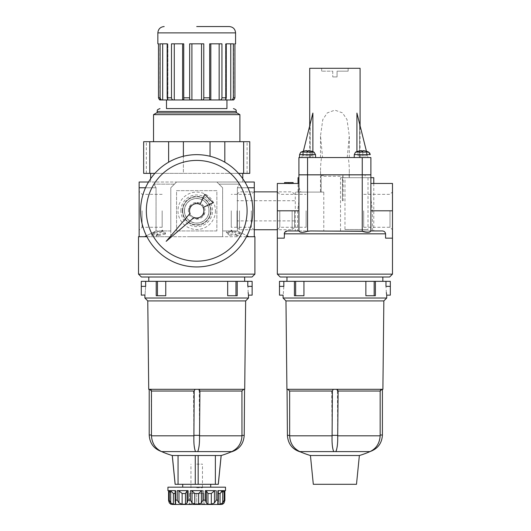 <?xml version="1.0" encoding="UTF-8"?>
<svg xmlns="http://www.w3.org/2000/svg" width="531" height="531" viewBox="0 0 531 531"><rect width="100%" height="100%" fill="white"/><g stroke="black" fill="none" stroke-linecap="round" stroke-linejoin="round"><path stroke-width="0.4" stroke-dasharray="2.65 1.99" d="M189.521 206.645L196.716 202.49L189.521 206.645L189.521 210.8L189.521 206.645M196.716 202.49L203.911 206.645L196.716 202.49M203.911 214.955L203.911 210.8A7.195 7.195 0 0 0 193.118 204.568A7.195 7.195 0 0 0 189.521 210.8L189.521 214.955L196.716 219.111L189.521 214.955L189.521 210.8A7.195 7.195 0 0 1 200.313 204.568A7.195 7.195 0 0 1 200.313 217.033A7.195 7.195 0 0 1 189.521 210.8A7.195 7.195 0 0 0 200.313 217.033A7.195 7.195 0 0 0 203.911 210.8L203.911 214.955L196.716 219.111L203.911 214.955M184.383 210.8A12.332 12.332 0 0 1 202.882 200.121A12.332 12.332 0 0 1 202.882 221.48A12.332 12.332 0 0 1 184.383 210.8A12.332 12.332 0 0 0 196.716 223.133A12.332 12.332 0 0 0 209.048 210.8A12.332 12.332 0 0 0 196.716 198.468A12.332 12.332 0 0 0 184.383 210.8M180.879 210.8A15.837 15.837 0 0 1 204.634 197.087A15.837 15.837 0 0 1 204.634 224.513A15.837 15.837 0 0 1 180.879 210.8M188.366 210.8A8.35 8.35 0 0 1 200.891 203.572A8.35 8.35 0 0 1 200.891 218.029A8.35 8.35 0 0 1 188.366 210.8M233.567 99.961L233.248 99.961C233.713 100.16 234.271 99.443 234.934 97.804L233.348 97.804C232.863 99.443 232.001 100.16 230.759 99.961L225.954 99.961C225.509 100.16 225.622 99.443 226.279 97.804L221.945 97.804C221.766 99.443 220.836 100.16 219.15 99.961L210.82 99.961L209.572 99.416L209.705 97.804L203.778 97.804C203.957 99.443 203.207 100.16 201.528 99.961L191.903 99.961C190.231 100.16 189.481 99.443 189.653 97.804L183.726 97.804L183.859 99.416L182.611 99.961L174.281 99.961C172.602 100.16 171.672 99.443 171.486 97.804L167.152 97.804C167.809 99.443 167.915 100.16 167.477 99.961L162.672 99.961C161.437 100.16 160.574 99.443 160.083 97.804L158.497 97.804L158.497 43.821L157.853 43.821M158.497 97.804C159.154 99.443 159.718 100.16 160.183 99.961L160.183 43.821L158.497 43.821L160.196 43.821L159.864 99.961M235.578 43.821L233.235 43.821L234.934 43.821L234.934 97.804M233.348 97.804L233.348 43.821L225.536 43.821L226.279 43.821L226.279 97.804M221.945 97.804L221.945 43.821L209.572 43.821L209.705 97.804M203.778 97.804L203.778 43.821L189.653 43.821L201.528 43.821L189.653 43.821L189.653 97.804M183.726 97.804L183.726 43.821L171.486 43.821L182.611 43.821L171.486 43.821L171.486 97.804M167.152 97.804L167.152 43.821L160.083 43.821L167.477 43.821L160.083 43.821L160.083 97.804M233.421 99.961L160.01 99.961M226.943 99.961L166.488 99.961M184.483 210.8A12.233 12.233 0 0 1 202.835 200.207A12.233 12.233 0 0 1 202.835 221.394A12.233 12.233 0 0 1 184.483 210.8M182.71 210.8A14.005 14.005 0 0 1 203.718 198.674A14.005 14.005 0 0 1 203.718 222.927A14.005 14.005 0 0 1 182.71 210.8A14.005 14.005 0 0 1 203.718 198.674A14.005 14.005 0 0 1 203.718 222.927A14.005 14.005 0 0 1 182.71 210.8A14.005 14.005 0 0 0 196.716 224.805A14.005 14.005 0 0 0 210.721 210.8A14.005 14.005 0 0 0 196.716 196.795A14.005 14.005 0 0 0 182.71 210.8M162.167 210.8L162.167 227.275L162.167 210.8M142.096 210.8L142.096 227.275L142.096 210.8M251.336 210.8L251.336 227.275L251.336 210.8M231.264 210.8L231.264 227.275L231.264 210.8M210.82 43.821L219.15 43.821L210.82 43.821L210.82 99.961M221.945 43.821L219.15 43.821L221.945 43.821M225.536 99.881L225.536 43.821L225.536 99.881L225.954 99.961L225.954 43.821L230.759 43.821L225.536 43.821L225.954 43.821L225.954 99.151M233.348 43.821L230.759 43.821L233.348 43.821M233.248 99.961L233.248 43.821L233.235 99.954M201.528 43.821L203.778 43.821L201.528 43.821L201.528 99.961M182.611 43.821L183.859 43.821L182.611 43.821L182.611 99.961M167.477 99.151L167.477 43.821L167.896 43.821L167.152 43.821L167.896 43.821L167.477 43.821L167.477 99.961L167.896 99.881L167.896 43.821L167.896 99.881M246.517 236.713L188.253 236.713L222.628 236.713L222.628 187.768L216.867 182.014L176.564 182.014L170.803 187.768L174.407 184.171L153.963 184.171L174.407 184.171L176.564 182.014L155.298 182.014L153.963 184.171L155.298 182.014L148.521 182.014M138.518 236.713L144.605 236.713L139.135 236.713L139.135 187.768L156.048 187.768L153.963 184.171L156.048 187.768L145.521 187.768M141.399 277.016L252.033 277.016M138.518 274.135L254.913 274.135M146.437 235.771L156.048 230.952L156.048 187.768L156.048 230.952L144.605 236.713L254.913 236.713M254.296 236.713L248.827 236.713L254.296 236.713L254.296 182.014L216.867 182.014L219.024 184.171L239.468 184.171L237.384 187.768L237.384 230.952L222.628 230.952L237.384 230.952L246.995 235.771M139.135 187.768L139.135 182.014L176.564 182.014L170.803 187.768L170.803 236.713L146.914 236.713M139.135 236.713L144.605 236.713M182.319 210.8A14.397 14.397 0 0 1 203.911 198.335A14.397 14.397 0 0 1 203.911 223.266A14.397 14.397 0 0 1 182.319 210.8M222.628 187.768L216.867 182.014L242.78 182.014L238.134 182.014L239.468 184.171L219.024 184.171L222.628 187.768L216.867 182.014L176.564 182.014L216.867 182.014L176.564 182.014L170.803 187.768L170.803 236.713L222.628 236.713L222.628 187.768M170.803 236.713L170.803 230.952L156.048 230.952L170.803 230.952L170.803 187.768L170.803 236.713M237.165 235.08L237.165 236.136L240.218 234.052L240.218 232.996L237.165 235.08L235.638 233.832L229.531 234.224L226.478 231.762L232.585 231.343L231.058 230.096L240.218 232.996M240.218 234.052L231.058 231.151L231.058 230.096M231.058 231.151L232.585 232.399L226.478 232.817L229.531 235.279L229.531 234.224M229.531 235.279L235.638 234.888L235.638 233.832M226.478 232.817L226.478 231.762M232.585 232.399L232.585 231.343M162.373 230.096L162.373 231.151L165.426 234.052L165.426 232.996L162.373 230.096L160.847 231.343L154.74 231.762L151.687 234.224L157.793 233.832L156.267 235.08L165.426 232.996M165.426 234.052L156.267 236.136L156.267 235.08M157.793 233.832L157.793 234.888L151.687 235.279L154.74 232.817L154.74 231.762M154.74 232.817L160.847 232.399L160.847 231.343M151.687 235.279L151.687 234.224M237.165 236.136L235.638 234.888M254.296 210.8L254.296 230.235L254.296 210.8M139.135 210.8L139.135 230.235L139.135 210.8M247.911 187.768L237.384 187.768L239.468 184.171L238.134 182.014L244.91 182.014M254.296 187.768L237.384 187.768L237.384 230.952L248.827 236.713M196.716 108.596L226.943 108.596L196.716 108.596M196.716 141.704L239.899 141.704L196.716 141.704M153.532 114.643L239.899 114.643M156.526 112.917L236.906 112.917M196.716 112.917L157.13 112.917L196.716 112.917M238.558 173.371L224.812 173.371L249.769 173.371L247.094 173.371L249.769 173.371L249.769 141.704L143.662 141.704L146.337 141.704L143.662 141.704L143.662 173.371L183.394 173.371L154.873 173.371M196.716 173.371L150.651 173.371L196.716 173.371M183.394 141.704L183.394 173.371L224.812 173.371L183.394 173.371L183.394 156.267M168.619 162.201L168.619 141.704M210.037 156.267L210.037 141.704M224.812 162.201L224.812 141.704M243.649 141.704L243.649 173.371M149.782 141.704L149.782 173.371M157.793 234.888L156.267 236.136M162.373 231.151L160.847 232.399M197.91 451.602C199.238 448.383 199.782 443.119 199.523 435.818L199.523 435.334L193.908 435.374L193.915 435.818C193.769 443.146 194.379 448.41 195.74 451.602L231.781 451.602C230.361 452.233 230.361 452.233 231.781 451.602C238.22 448.403 241.618 443.139 241.97 435.818L241.99 391.022L243.756 389.296L244.565 389.296L150.187 389.362M193.908 435.374L193.516 391.022L194.333 389.296L198.368 389.296L199.244 391.022L199.523 435.334M189.521 503.335L188.405 504.45L196.716 504.45C199.092 502.996 201.495 502.996 203.911 504.45L205.026 504.45L203.911 504.45C203.911 502.996 203.911 502.996 203.911 504.45C203.911 502.996 203.911 502.996 203.911 504.45L203.911 493.511L203.911 504.45L196.716 504.45L196.716 493.511L189.521 493.511L203.911 493.511L196.716 493.511L196.716 504.45C194.339 502.996 191.937 502.996 189.521 504.45C191.897 502.996 194.293 502.996 196.716 504.45L203.911 504.45C201.534 502.996 199.138 502.996 196.716 504.45L189.521 504.45C189.521 502.996 189.521 502.996 189.521 504.45C189.521 502.996 189.521 502.996 189.521 504.45L221.188 504.45M189.521 493.511L189.521 504.45L189.521 493.511M172.243 455.512L195.275 455.512L195.275 484.299L195.275 455.512L172.29 455.512L195.275 455.512L195.275 484.299L175.124 484.299M196.716 484.299L210.721 484.299L196.716 484.299M195.275 455.512L221.142 455.512L215.374 455.512L215.374 484.299L218.307 484.299M195.275 484.299L215.374 484.299M215.374 455.512L221.188 455.512M198.156 455.512L198.156 484.299M151.282 390.258L151.461 435.008L149.211 435.008M149.669 389.296L194.333 389.296M224.082 502.923L224.082 490.823L224.845 490.631L224.082 490.823L222.549 493.286L224.082 490.823L224.082 502.923L224.845 500.66L224.845 490.631M170.803 504.145L170.882 493.286L169.349 490.823L170.803 493.511C170.252 492.668 171.871 492.011 167.929 490.631L168.619 490.631L168.619 500.129L169.25 500.129L170.677 502.923L170.677 490.823L173.378 493.511L175.303 493.511L175.303 504.204L175.356 490.823L175.801 491.819L175.303 493.511L175.721 491.308M187.091 503.03L187.091 490.803L188.1 490.631L177.235 490.631L178.974 490.823L182.126 493.511L185.465 493.511L187.091 490.823L187.091 502.923L185.465 504.204L182.126 504.204L178.974 502.923L177.235 500.129L175.515 500.129L175.356 502.923L175.356 490.823M217.63 503.965L217.63 491.819L217.63 503.965L218.128 504.204L217.916 490.631L218.075 502.923L217.916 490.631L223.644 490.644M220.053 493.511L220.053 504.204L218.128 504.204L218.128 493.511L220.053 493.511L221.062 491.965M220.053 504.204L222.755 502.923L224.182 500.129L224.812 500.129L224.812 490.631L225.502 490.631C221.56 492.011 223.179 492.668 222.628 493.511L222.628 504.204M221.772 491.348L222.755 490.823L222.755 502.923M248.428 294.479L248.302 293.663M248.169 292.627L247.785 281.337L252.132 281.337L252.132 286.375L247.785 286.375M252.132 295.15L252.132 286.375M157.455 295.727L165.758 295.727L165.758 281.337L165.758 295.727L156.227 295.727L157.455 295.727L156.227 295.727L156.227 281.337L157.455 281.337L157.455 295.727L165.758 295.727L165.758 281.337L157.455 281.337M227.673 295.727L227.673 281.337L227.673 295.727L237.204 295.727L227.673 295.727L227.673 281.337L237.204 281.337L237.204 295.727L227.673 295.727M193.915 435.818L151.461 435.818C152.025 443.365 155.384 448.615 161.543 451.562C155.344 448.569 151.985 443.319 151.461 435.818L151.461 435.008M141.299 286.375L141.299 281.337L145.647 281.337L145.647 286.375C144.83 297.699 144.83 297.699 145.647 286.375L141.299 286.375L141.299 295.15M235.976 295.727L235.976 281.337M168.619 490.631L169.349 490.823L168.619 490.631M169.807 490.644L175.515 490.631L175.515 500.129M206.34 502.797L206.34 490.803L205.331 490.631L215.34 490.644M206.34 503.036L206.34 490.823L207.966 493.511L211.305 493.511L214.458 490.823L214.458 502.923L211.305 504.204L207.966 504.204L206.34 502.923L205.331 500.129L202.988 500.129L201.402 502.923L198.64 504.204L194.791 504.204L192.03 502.923L190.443 500.129L188.1 500.129L187.091 502.797M201.402 502.923L201.402 490.823L198.64 493.511L194.791 493.511L192.03 490.823L190.443 490.631L202.059 490.644M188.405 504.45L189.521 504.45M222.715 504.098L222.549 493.286L222.549 504.198M170.882 504.198L170.882 493.286L170.803 504.204M170.876 504.204L169.349 502.923L169.349 490.823L169.349 502.923M168.619 500.129L168.586 490.631M170.677 502.923L173.378 504.204L175.715 504.125M216.197 490.631L216.197 500.129L214.458 502.923M167.929 487.179L225.502 487.179M196.716 487.179L210.721 487.179L196.716 487.179M178.058 455.512L178.058 484.299M196.716 277.016L148.78 277.016L196.716 277.016M165.758 281.337L227.673 281.337M147.771 300.911L245.654 300.911M144.897 298.03L248.535 298.03M145.647 281.337L156.227 281.337M237.204 281.337L247.785 281.337M198.368 389.296L243.756 389.296M148.72 389.296L244.711 389.296M196.716 464.147L202.47 464.147L196.716 464.147M196.716 487.75L202.47 487.75L196.716 487.75M216.867 230.952L176.564 230.952L216.867 230.952L216.867 190.649L176.564 190.649L176.564 230.952L176.564 190.649L216.867 190.649L216.867 230.952M215.427 210.8A18.711 18.711 0 0 1 183.48 224.036A18.711 18.711 0 0 1 189.554 193.51A18.711 18.711 0 0 1 215.427 210.8M210.721 210.8A14.005 14.005 0 0 1 189.713 222.927A14.005 14.005 0 0 1 189.713 198.674A14.005 14.005 0 0 1 210.721 210.8M209.048 210.8A12.332 12.332 0 0 1 190.549 221.48A12.332 12.332 0 0 1 190.549 200.121A12.332 12.332 0 0 1 209.048 210.8M247.094 210.8A50.379 50.379 0 0 1 171.526 254.429A50.379 50.379 0 0 1 171.526 167.172A50.379 50.379 0 0 1 247.094 210.8A50.379 50.379 0 0 1 171.526 254.429A50.379 50.379 0 0 1 171.526 167.172A50.379 50.379 0 0 1 247.094 210.8M203.094 207.475L213.137 202.789L204.727 194.379L200.041 204.422A7.195 7.195 0 0 0 190.018 213.429L166.183 241.333L194.087 217.498A7.195 7.195 0 0 0 203.094 207.475M252.856 210.8A56.14 56.14 0 0 1 168.646 259.42A56.14 56.14 0 0 1 168.646 162.181A56.14 56.14 0 0 1 252.856 210.8A56.14 56.14 0 0 1 168.646 259.42A56.14 56.14 0 0 1 168.646 162.181A56.14 56.14 0 0 1 252.856 210.8A56.14 56.14 0 0 1 168.646 259.42A56.14 56.14 0 0 1 168.646 162.181A56.14 56.14 0 0 1 252.856 210.8A56.14 56.14 0 0 1 168.646 259.42A56.14 56.14 0 0 1 168.646 162.181A56.14 56.14 0 0 1 252.856 210.8M252.796 210.8A56.08 56.08 0 0 1 168.672 259.367A56.08 56.08 0 0 1 168.672 162.234A56.08 56.08 0 0 1 252.796 210.8A56.08 56.08 0 0 1 168.672 259.367A56.08 56.08 0 0 1 168.672 162.234A56.08 56.08 0 0 1 252.796 210.8M237.018 210.8L237.018 227.275L237.018 210.8M239.488 210.8L239.488 229.737L239.488 210.8M294.599 210.8L294.599 227.275L294.599 210.8M292.136 210.8L292.136 229.737L292.136 210.8M298.92 201.209L298.92 192.089L298.92 201.209L297.592 210.8L297.592 230.952L287.53 230.952L297.592 230.952M323.784 230.952L372.941 230.952L295.588 230.952L323.784 230.952L323.784 192.089L295.289 192.089L321.169 192.089L321.169 177.693L320.525 177.693L320.545 176.252M344.977 229.511L368.01 229.511L344.977 229.511L344.977 177.693L349.298 177.693L344.977 177.693M320.512 171.115L320.751 177.693A36.128 14.397 90 0 1 320.585 174.858A36.128 14.397 90 0 1 320.591 174.812A36.128 14.397 90 0 1 320.512 171.115A36.128 14.397 90 0 1 321.56 157.541L348.243 157.541A36.128 14.397 90 0 1 349.298 171.115A36.128 14.397 90 0 1 349.225 174.812L348.814 177.693L368.01 177.693L342.887 177.693L342.303 174.818A1.44 0.816 -90 0 1 343.066 176.252L320.512 176.252L320.512 192.089L321.169 192.089M343.066 176.252L342.887 177.693M342.303 174.818L328.596 174.818L320.678 175.582M307.555 192.089L307.555 174.858L320.591 174.858L298.96 174.812M321.56 157.541L298.92 157.541L298.92 174.812L370.844 174.812L365.102 174.812L365.155 177.693L348.814 177.693M347.221 157.541L349.298 135.863L346.995 119.541L342.502 112.877L334.882 110.136L327.269 112.904L322.795 119.588L320.512 135.863L322.582 157.541M309.712 68.293L360.091 68.293M356.925 151.654L356.925 113.07L359.587 123.743L359.587 157.541L360.091 157.541L359.587 157.541L359.587 123.743L368.01 157.541L356.925 157.541L368.01 157.541L359.587 157.541L368.01 157.541L356.925 113.07L366.45 151.269M312.885 113.07L312.885 157.541L301.794 157.541L312.885 113.07L310.223 123.743L310.223 157.541L301.794 157.541L312.885 113.07M310.223 123.743L310.223 157.541L301.794 157.541L310.223 123.743M312.885 151.654L312.885 157.541L301.794 157.541L303.36 151.269M334.902 68.293L321.66 68.293L334.902 68.293M337.066 76.929L332.745 76.929L337.066 76.929L337.066 71.174L348.144 71.174L337.066 71.174L337.066 76.929M332.745 71.174L332.745 76.929L332.745 71.174L321.66 71.174L332.745 71.174M303.32 151.282L303.32 151.282A14.383 14.383 0 0 1 306.984 150.651A14.383 14.383 0 0 0 303.32 151.282L303.32 155.815L311.783 155.815L303.32 155.815L303.32 151.282A14.383 14.383 0 0 1 306.984 150.651L306.984 155.815L311.783 155.815L306.984 155.815L306.984 151.282A13.76 13.76 0 0 1 308.119 151.282A13.76 13.76 0 0 0 306.984 151.282L306.984 150.651M313.907 152.105C313.974 151.567 314.511 152.397 315.514 154.594L299.597 154.594C300.506 152.536 301.044 151.707 301.203 152.105L313.907 152.105A14.397 14.397 0 0 0 308.119 150.651A14.383 14.383 0 0 1 311.783 151.282L311.783 151.282A14.383 14.383 0 0 0 308.119 150.651L308.119 151.282A13.76 13.76 0 0 0 306.984 151.282M358.02 151.282L358.02 151.282A14.383 14.383 0 0 1 361.684 150.651A14.383 14.383 0 0 0 358.02 151.282L358.02 155.815L366.483 155.815L358.02 155.815L358.02 151.282A14.397 14.397 0 0 0 355.903 152.105L368.607 152.105A14.397 14.397 0 0 0 362.819 150.651L362.819 151.282A13.76 13.76 0 0 0 361.684 151.282L361.684 150.651A14.383 14.383 0 0 0 358.02 151.282M366.483 151.269L366.483 151.282A14.383 14.383 0 0 0 362.819 150.651L362.819 151.282A13.76 13.76 0 0 0 361.684 151.282L361.684 150.651L361.684 151.282A13.76 13.76 0 0 1 362.819 151.282L362.819 150.651A14.383 14.383 0 0 1 366.483 151.282L366.483 155.815L362.819 155.815L366.483 155.815L366.483 151.282M349.225 174.812L370.89 174.812L370.89 157.541L348.243 157.541M308.119 150.651L308.119 151.282M298.92 177.693L298.05 177.693M298.05 192.089L321.082 192.089L298.05 192.089L298.05 183.454M323.784 192.089L320.512 192.089M277.328 183.454L277.328 238.153L284.238 238.153L277.328 238.153L284.238 238.153L284.238 233.832L385.572 233.832L385.572 238.153L392.482 238.153L385.572 238.153L392.482 238.153L392.482 183.454M298.966 230.952L298.92 183.454L298.92 187.543L300.938 192.089M382.274 230.952L372.423 230.952L382.274 230.952C384.178 231.031 385.28 231.994 385.572 233.832M284.516 232.664L287.53 230.952M372.423 230.952L372.423 210.8L370.89 198.607L370.89 183.454L370.837 230.952M298.96 174.858L365.102 174.858M277.328 274.135L392.482 274.135M280.202 277.016L389.601 277.016M288.844 183.46L288.844 182.584L284.523 182.584L284.523 183.46L288.844 183.46L288.844 182.584L293.158 182.584M293.158 183.454L288.844 183.534L288.844 182.584M311.783 151.282L311.783 155.815L311.783 151.282M362.819 150.651L362.819 155.815L361.684 155.815L362.819 155.815L362.819 151.282M361.684 151.282L361.684 150.651M279.791 210.8L279.791 227.275L279.791 210.8M306.115 210.8L306.115 227.275L306.115 210.8M363.695 210.8L363.695 227.275L363.695 210.8M390.019 210.8L390.019 227.275L390.019 210.8M307.555 157.541L299.491 157.541L315.613 157.541L307.555 157.541L307.555 174.812M349.046 174.812L365.102 174.812M307.555 174.858L298.92 174.858L298.92 187.543M370.89 198.607L370.89 174.858L365.155 174.858M370.89 177.693L365.155 177.693M340.524 230.952L340.524 177.693L373.771 177.693M343.066 177.693L340.524 177.693M359.334 230.952L310.476 230.952M320.751 177.693L321.169 177.693M342.382 177.693L342.382 200.725L342.701 177.693L343.172 177.693L342.701 177.693M342.701 200.725L343.172 200.725L343.172 177.693M342.382 200.725L343.172 200.725M336.096 451.602C337.431 448.383 337.968 443.119 337.716 435.818L337.716 435.334L332.094 435.374L332.101 435.818C331.961 443.146 332.565 448.41 333.926 451.602L369.988 451.602M283.833 281.337L279.485 281.337L279.485 286.375L283.833 286.375C283.016 297.699 283.016 297.699 283.833 286.375L283.833 281.337L294.42 281.337L294.42 295.727L303.944 295.727L303.944 281.337L303.944 295.727L294.42 295.727L295.648 295.727L295.648 281.337L294.42 281.337M279.485 286.375L279.485 295.15M283.083 298.03L386.721 298.03M295.648 295.727L303.944 295.727L303.944 281.337L365.859 281.337L365.859 295.727L365.859 281.337L375.39 281.337L375.39 295.727L365.859 295.727L374.163 295.727L374.163 281.337M375.39 281.337L385.977 281.337L385.977 286.375L390.325 286.375L390.325 295.15M386.614 294.479L386.495 293.663M386.356 292.627L385.977 286.375M334.902 281.337L382.838 281.337L334.902 281.337M303.944 281.337L295.648 281.337M385.977 281.337L390.325 281.337L390.325 286.375M285.963 300.911L383.847 300.911M286.913 389.296L382.897 389.296M334.902 277.016L382.838 277.016L334.902 277.016M287.895 389.296L381.948 389.296L287.052 389.296L287.895 389.296L289.674 391.022L289.647 435.374L287.404 435.374M381.948 389.296L380.886 389.621M332.101 435.818L289.647 435.818C289.986 443.126 293.377 448.383 299.829 451.602C301.256 452.233 301.256 452.233 299.836 451.602M336.554 389.296L337.431 391.022L380.156 391.022L380.163 435.818C379.599 443.365 376.233 448.615 370.074 451.562C376.273 448.569 379.638 443.319 380.163 435.818L337.716 435.818M337.431 391.022L337.716 435.334M332.094 435.374L331.702 391.022L332.519 389.296M374.163 295.727L365.859 295.727L365.859 281.337M313.31 484.299L356.493 484.299M310.436 455.512L359.374 455.512M235.578 32.882L157.853 32.882M230.759 99.961L230.759 43.821M219.15 99.961L219.15 43.821M191.903 99.961L191.903 43.821M174.281 99.961L174.281 43.821M162.672 99.961L162.672 43.821M160.183 99.954L160.183 43.821L160.196 99.954M157.13 111.477L236.302 111.477M199.523 435.818L241.97 435.818M199.244 391.022L241.99 391.022M244.214 435.374L241.97 435.334M175.303 502.791L175.137 493.511M218.294 493.511L218.128 502.791M222.555 504.204L222.555 493.511L222.628 504.145M216.197 500.129L217.916 500.129M224.182 490.631L224.182 500.129M205.331 490.631L205.331 500.129M202.988 490.631L202.988 500.129M190.443 490.631L190.443 500.129M188.1 490.631L188.1 500.129M177.235 490.631L177.235 500.129M169.25 490.631L169.25 500.129M173.378 493.511L173.378 504.204M178.974 490.823L178.974 502.923M182.126 493.511L182.126 504.204M185.465 493.511L185.465 504.204M192.03 490.823L192.03 502.923M194.791 493.511L194.791 504.204M198.64 493.511L198.64 504.204M207.966 493.511L207.966 504.204M211.305 493.511L211.305 504.204M161.543 451.562L195.74 451.602M151.461 391.022L193.516 391.022M355.903 152.105C355.83 151.567 355.299 152.397 354.296 154.594L370.213 154.594M362.255 174.812L362.255 157.541M277.328 210.8L297.592 210.8M372.423 210.8L392.482 210.8M299.829 451.602L333.926 451.602M382.406 435.008L380.156 435.008M289.674 391.022L331.702 391.022M162.167 194.326L142.096 194.326L139.135 191.366M162.167 227.275L142.096 227.275L139.135 230.235M254.296 191.366L251.336 194.326L231.264 194.326M254.296 230.235L251.336 227.275L231.264 227.275M209.572 43.821L209.572 99.416L209.572 43.821M233.567 43.821L233.567 99.861M183.859 43.821L183.859 99.416L183.859 43.821M159.864 43.821L159.864 99.861M247.094 173.371L247.094 141.704M146.337 173.371L146.337 141.704M242.78 182.014L242.78 178.708M150.651 182.014L150.651 178.708M175.801 503.965L175.801 491.819L175.801 503.965M175.137 490.657L175.137 501.822M218.294 501.815L218.294 490.657M203.911 503.335L205.026 504.45M202.47 487.75L202.47 464.147M190.961 487.75L190.961 464.147M237.018 227.275L239.488 229.737L254.296 229.737M237.018 194.326L239.488 191.864L254.296 191.864M294.599 200.725L237.018 200.725M294.599 220.876L237.018 220.876M294.599 194.326L292.136 191.864L277.328 191.864L279.791 194.326L306.115 194.326M294.599 227.275L292.136 229.737L277.328 229.737L279.791 227.275L306.115 227.275M295.289 192.089L295.289 230.952M368.01 177.693L368.01 229.511M349.298 177.693L349.298 171.115M349.298 157.541L349.298 135.863M320.512 157.541L320.512 135.863M360.091 157.541L360.091 125.787M309.712 157.541L309.712 125.787M348.144 71.174L348.144 68.293M321.66 71.174L321.66 68.293M354.296 154.594L354.19 157.541M369.861 153.306L370.14 154.056M299.597 154.594L299.491 157.541M315.514 154.594L315.613 157.541M321.082 192.089L321.082 177.693M363.695 227.275L390.019 227.275L392.482 229.737M363.695 194.326L390.019 194.326L392.482 191.864M373.771 183.454L373.771 230.952"/><path stroke-width="0.8" d="M196.716 26.55L229.246 26.55L196.716 26.55M159.864 99.861L160.183 99.961C159.718 100.16 159.161 99.443 158.497 97.804L160.083 97.804C160.568 99.443 161.431 100.16 162.672 99.961L167.477 99.961C167.922 100.16 167.809 99.443 167.152 97.804L171.486 97.804C171.666 99.443 172.595 100.16 174.281 99.961L182.611 99.961L183.859 99.416L183.726 97.804L189.653 97.804L189.653 43.821L203.778 43.821L203.778 97.804L209.705 97.804L209.705 43.821L221.945 43.821L221.945 97.804L226.279 97.804L226.279 43.821L233.348 43.821L233.348 97.804L234.934 97.804L234.934 43.821L235.578 43.821L235.578 32.882C235.206 29.039 233.096 26.928 229.246 26.55M235.578 32.882L157.853 32.882L157.853 43.821L158.497 43.821L158.497 97.804M160.083 97.804L160.083 43.821L167.152 43.821L167.152 97.804M171.486 97.804L171.486 43.821L183.726 43.821L183.726 97.804M159.864 99.961L233.248 99.954C233.713 100.16 234.277 99.443 234.934 97.804M189.653 97.804C189.474 99.443 190.224 100.16 191.903 99.961L226.943 99.961L226.943 108.596L166.488 108.596L166.488 99.961L201.528 99.961C203.2 100.16 203.95 99.443 203.778 97.804M209.705 97.804L209.572 99.416L210.82 99.961L219.15 99.961C220.83 100.16 221.759 99.443 221.945 97.804M226.279 97.804C225.622 99.443 225.509 100.16 225.954 99.961L230.759 99.961C231.994 100.16 232.857 99.443 233.348 97.804M225.536 99.881L225.954 99.961L225.954 99.151M167.477 99.151L167.477 99.961L167.896 99.881M148.521 182.014L139.135 182.014L139.135 236.713L138.518 236.713L138.518 274.135L254.913 274.135L254.913 236.713L246.517 236.713M145.521 187.768L139.135 187.768M254.913 274.135L252.033 277.016L141.399 277.016L138.518 274.135M146.914 236.713L139.135 236.713M246.995 235.771L248.827 236.713M244.91 182.014L254.296 182.014L254.296 236.713M254.296 187.768L247.911 187.768M144.605 236.713L146.437 235.771M239.899 141.704L239.899 114.643L153.532 114.643L153.532 141.704M239.899 114.643L236.906 112.917L156.526 112.917L153.532 114.643M149.782 173.371L143.662 173.371L143.662 141.704L149.782 141.704L149.782 173.371L154.873 173.371M243.649 141.704L243.649 173.371L249.769 173.371L249.769 141.704L149.782 141.704M243.649 173.371L238.558 173.371M168.619 141.704L168.619 162.201M183.394 141.704L183.394 156.267M210.037 141.704L210.037 156.267M224.812 141.704L224.812 162.201M226.943 108.596L166.488 108.596M195.521 451.602C194.187 448.383 193.649 443.119 193.908 435.818L193.908 435.334L199.523 435.374L199.517 435.818C199.663 443.146 199.052 448.41 197.691 451.602L161.63 451.602A86.367 86.367 0 0 0 172.243 455.512L175.17 484.299L172.29 455.512L195.275 455.512L195.275 484.299L218.261 484.299L221.142 455.512L218.307 484.299L221.188 455.512L195.275 455.512M178.058 455.512L178.058 484.299L175.124 484.299L172.243 455.512M178.058 484.299L195.275 484.299M215.374 455.512L215.374 484.299M198.156 484.299L198.156 455.512M197.691 451.602L231.788 451.602C230.361 452.233 230.361 452.233 231.781 451.602C238.24 448.383 241.632 443.126 241.97 435.818L241.97 435.374L244.214 435.374C243.576 444.122 239.036 449.704 230.607 452.12L230.607 452.12A86.367 86.367 0 0 1 221.188 455.512M150.187 389.362L151.282 390.258M195.063 389.296L194.187 391.022L151.461 391.022L151.461 435.818C152.025 443.365 155.384 448.615 161.543 451.562C155.344 448.569 151.985 443.319 151.461 435.818L193.908 435.818M151.461 391.022L149.669 389.296M175.137 493.511L173.378 493.511L170.677 490.823L169.25 490.631L170.677 490.823L170.677 502.923L173.378 504.204L175.303 504.204L175.515 490.631L169.25 490.631L169.25 500.129L170.677 502.923M175.715 504.125L175.303 504.204L175.303 502.791M187.091 503.03L187.091 490.803L188.1 490.631L177.235 490.631L178.974 490.823L178.974 502.923L177.235 500.129L175.515 500.129M202.059 490.644L190.443 490.631L190.443 500.129L188.1 500.129L187.091 502.923L185.465 504.204L182.126 504.204L178.974 502.923M187.091 502.797L187.091 490.823L185.465 493.511L185.465 504.204M185.465 493.511L182.126 493.511L178.974 490.823M221.062 491.965L221.772 491.348M201.402 502.923L198.64 504.204L198.64 493.511L201.402 490.823L201.402 502.923L202.988 500.129L202.988 490.631M198.64 493.511L194.791 493.511L194.791 504.204L198.64 504.204M194.791 504.204L192.03 502.923L190.443 500.129M194.791 493.511L192.03 490.823L192.03 502.923M247.785 281.337L252.132 281.337L252.132 286.375L247.785 286.375C248.601 297.699 248.601 297.699 247.785 286.375L247.785 281.337L237.204 281.337L237.204 295.727L227.673 295.727L227.673 281.337L237.204 281.337M245.654 300.911L147.771 300.911L148.72 389.296L244.711 389.296L245.654 300.911L248.535 298.03L248.428 294.479M248.302 293.663L248.169 292.627M252.132 286.375L252.132 295.15L248.535 295.15M156.227 295.727L165.758 295.727L165.758 281.337L156.227 281.337L156.227 295.727M194.187 391.022L193.908 435.334M199.523 435.374L199.915 391.022L199.098 389.296M156.227 281.337L141.299 281.337L141.299 295.15L144.923 294.984M145.647 281.337L145.647 286.375C144.83 297.699 144.83 297.699 145.647 286.375L141.299 286.375M157.455 295.727L157.455 281.337M235.976 295.727L235.976 281.337M168.586 490.631L168.586 500.66L169.349 502.923L168.619 500.129L168.619 490.631L167.929 490.631L167.929 487.179L225.502 487.179L225.502 490.631L224.812 490.631L224.845 500.66L224.845 490.631M175.721 491.308L175.356 490.823M169.349 502.923L170.803 504.204L172.243 504.45L221.188 504.45L222.628 504.204L224.082 502.923L222.98 503.932M218.294 493.511L220.053 493.511L222.755 490.823L224.182 490.631L222.755 490.823L222.755 502.923L224.182 500.129L224.812 500.129L224.082 502.923M218.128 502.791L218.128 504.204L217.63 503.965M222.755 502.923L220.053 504.204L218.128 504.204L217.916 500.129L216.197 500.129L214.458 502.923L211.305 504.204L207.966 504.204L206.34 503.036M215.34 490.644L205.331 490.631L206.34 490.823L206.34 502.797M214.458 502.923L214.458 490.823L211.305 493.511L207.966 493.511L206.34 490.823L206.34 502.923L205.331 500.129L202.988 500.129M190.443 490.631L192.03 490.823M224.182 500.129L224.182 490.631L217.916 490.631L217.916 500.129M189.521 504.45L172.243 504.45M243.722 389.296L241.944 391.022L241.97 435.374M248.535 298.03L144.897 298.03L144.897 295.15M227.673 281.337L165.758 281.337M247.094 210.8A50.379 50.379 0 0 1 171.526 254.429A50.379 50.379 0 0 1 171.526 167.172A50.379 50.379 0 0 1 247.094 210.8M252.856 210.8A56.14 56.14 0 0 1 168.646 259.42A56.14 56.14 0 0 1 168.646 162.181A56.14 56.14 0 0 1 252.856 210.8M203.094 207.475L213.137 202.789L204.727 194.379L200.041 204.422A7.195 7.195 0 0 0 190.018 213.429L166.183 241.333L194.087 217.498A7.195 7.195 0 0 0 203.094 207.475M360.091 125.787L360.091 68.293L309.712 68.293L309.712 125.787M366.45 151.269L356.925 113.07L356.925 151.654M303.36 151.269L312.885 113.07L312.885 151.654M303.32 151.269A14.397 14.397 0 0 0 301.203 152.105A14.397 14.397 0 0 1 303.32 151.269L303.32 151.282A14.383 14.383 0 0 1 306.984 150.651L306.984 151.282A13.76 13.76 0 0 1 308.119 151.282L308.119 150.651A14.383 14.383 0 0 1 311.783 151.282L311.783 151.269A14.397 14.397 0 0 1 313.907 152.105L301.203 152.105C301.044 151.707 300.506 152.536 299.597 154.594L299.491 157.541M355.903 152.105A14.397 14.397 0 0 1 358.02 151.269L358.02 151.282A14.383 14.383 0 0 1 361.684 150.651L361.684 151.282A13.76 13.76 0 0 1 362.819 151.282L362.819 150.651A14.383 14.383 0 0 1 366.483 151.282L366.483 151.269A14.397 14.397 0 0 1 368.607 152.105L355.903 152.105C355.83 151.567 355.299 152.397 354.296 154.594L354.19 157.541M298.05 183.454L298.05 177.693L298.92 177.693M307.555 174.812L370.89 174.812L370.89 157.541L298.92 157.541L298.92 174.812L307.555 174.812L307.555 157.541M277.328 274.135L280.202 277.016L389.601 277.016L392.482 274.135L277.328 274.135L277.328 183.454L284.523 183.454L284.523 182.584L293.158 182.584L293.158 183.454L288.844 183.534L288.844 182.584M362.255 174.858L298.92 174.858L298.92 230.952L287.53 230.952L298.966 230.952C299.909 232.711 302.77 232.824 307.555 231.297L310.476 230.952L362.255 231.297L362.255 174.858L370.89 174.858L370.89 230.952L382.274 230.952C384.178 231.031 385.274 231.994 385.572 233.832L385.572 238.153L392.482 238.153L392.482 183.454L370.89 183.454M277.328 238.153L284.238 238.153L284.516 232.664M287.53 230.952C285.625 231.031 284.53 231.994 284.238 233.832L385.572 233.832M362.255 231.297C367.04 232.824 369.901 232.711 370.837 230.952L382.274 230.952M284.523 183.46L288.844 183.46M306.984 150.651L306.984 151.282M308.119 150.651L308.119 151.282M361.684 150.651L361.684 151.282M362.819 150.651L362.819 151.282M370.89 177.693L373.771 177.693L373.771 183.454M333.714 451.602C332.379 448.383 331.835 443.119 332.094 435.818L332.094 435.334L337.709 435.374L337.703 435.818C337.849 443.146 337.238 448.41 335.877 451.602L299.836 451.602C293.397 448.403 290.006 443.139 289.647 435.818L289.647 435.374M333.249 389.296L332.379 391.022L332.094 435.334M287.052 389.296L287.404 435.374L289.647 435.334L289.634 391.022L287.862 389.296M289.647 435.334L289.647 435.818L332.094 435.818M383.847 300.911L285.963 300.911L286.913 389.296L382.897 389.296L383.847 300.911L386.721 298.03L283.083 298.03L283.083 295.15L279.485 295.15L279.485 286.375L283.833 286.375C283.016 297.699 283.016 297.699 283.833 286.375L283.833 281.337L294.42 281.337L294.42 295.727L303.944 295.727L303.944 281.337L294.42 281.337M295.648 295.727L295.648 281.337M386.721 298.03L386.721 295.15L390.325 295.15L390.325 286.375L385.977 286.375C386.787 297.699 386.787 297.699 385.977 286.375L385.977 281.337L375.39 281.337L375.39 295.727L365.859 295.727L365.859 281.337L303.944 281.337M386.721 295.15L386.614 294.479M386.495 293.663L386.356 292.627M365.859 281.337L375.39 281.337M279.485 286.375L279.485 281.337L283.833 281.337M385.977 281.337L390.325 281.337L390.325 286.375M381.948 389.296L380.156 391.022L380.156 435.008L382.406 435.008L382.406 389.296M337.709 435.374L338.108 391.022L380.156 391.022L380.886 389.621M337.703 435.818L380.163 435.818C379.599 443.365 376.233 448.615 370.074 451.562C376.273 448.569 379.638 443.319 380.163 435.818L380.156 435.008M287.404 435.374C288.041 444.122 292.581 449.704 301.011 452.12L301.011 452.12A86.367 86.367 0 0 0 310.436 455.512L359.374 455.512A86.367 86.367 0 0 0 369.988 451.602L335.877 451.602M299.829 451.602C301.256 452.233 301.256 452.233 299.836 451.602M338.108 391.022L337.285 389.296M374.163 295.727L374.163 281.337M359.374 455.512L356.493 484.299L313.31 484.299L310.436 455.512M210.82 99.961L210.82 43.821M219.15 99.961L219.15 43.821M230.759 99.961L230.759 43.821M162.672 99.961L162.672 43.821M182.611 99.961L182.611 43.821M174.281 99.961L174.281 43.821M201.528 99.961L201.528 43.821M191.903 99.961L191.903 43.821M236.302 112.917L236.302 111.477L157.13 111.477C157.68 110.627 156.074 109.97 160.01 108.596M149.211 389.296L149.211 435.008L151.461 435.008M173.378 493.511L173.378 504.204M177.235 490.631L177.235 500.129M182.126 493.511L182.126 504.204M216.197 490.631L216.197 500.129M207.966 493.511L207.966 504.204M211.305 493.511L211.305 504.204M169.25 500.129L168.619 500.129M188.1 490.631L188.1 500.129M205.331 490.631L205.331 500.129M241.97 435.818L199.517 435.818M241.944 391.022L199.915 391.022M220.053 493.511L220.053 504.204M369.861 153.306L368.607 152.105L370.213 154.594L354.296 154.594M277.328 210.8L298.92 210.8M362.255 174.812L362.255 157.541M307.555 231.297L307.555 174.858M313.907 152.105L315.514 154.594L299.597 154.594M370.89 210.8L392.482 210.8M332.379 391.022L289.634 391.022M157.853 32.882C158.225 29.039 160.335 26.928 164.185 26.55M139.135 236.355L138.518 236.713M242.78 178.708L242.78 173.371M150.651 178.708L150.651 173.371M254.296 236.355L254.913 236.713M236.302 111.477C235.751 110.627 237.357 109.97 233.421 108.596M157.13 112.917L157.13 111.477M175.137 501.822L175.137 490.657M149.211 435.008C149.682 443.239 153.791 448.755 161.543 451.562L161.63 451.602M168.586 490.71L167.929 490.631M218.294 501.815L218.294 490.657M224.845 490.71L225.502 490.631M244.214 435.374L244.565 389.296M210.721 487.179L210.721 484.299M182.71 487.179L182.71 484.299M244.652 281.337L244.652 277.016M148.78 281.337L148.78 277.016M147.771 300.911L144.897 298.03M277.328 191.864L254.296 191.864M277.328 229.737L254.296 229.737M370.213 154.594L370.14 154.056M392.482 274.135L392.482 238.153M315.514 154.594L315.613 157.541M298.92 183.454L293.158 183.454M285.963 300.911L283.083 298.03M382.838 281.337L382.838 277.016M286.972 281.337L286.972 277.016M382.406 435.008C381.935 443.239 377.826 448.755 370.074 451.562L369.988 451.602"/></g></svg>
